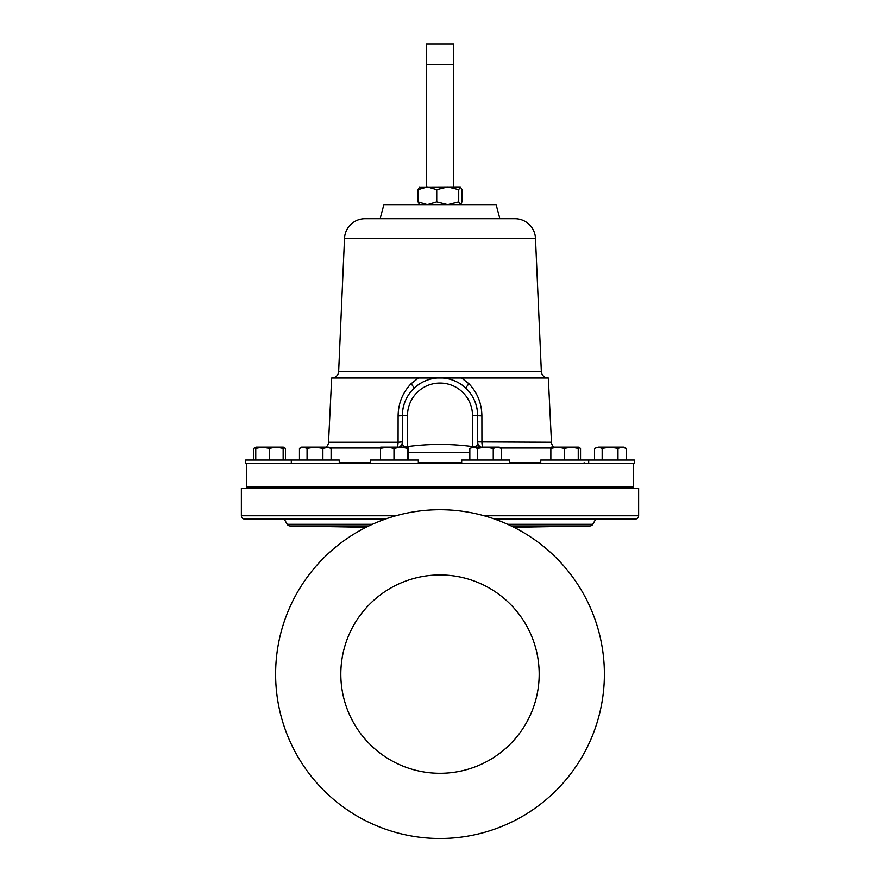 <?xml version="1.0" encoding="UTF-8"?>
<svg xmlns="http://www.w3.org/2000/svg" width="880" height="880" viewBox="0 0 880 880"><rect width="100%" height="100%" fill="white"/><g stroke="black" fill="none" stroke-linecap="round" stroke-linejoin="round"><path stroke-width="1.32" d="M588.687 460.042L588.687 463.496L634.337 463.496L634.337 460.042L540.749 460.042L540.749 463.496M588.687 463.496L245.663 463.496L245.663 460.042L245.663 463.496M604.384 674.124A164.384 164.384 0 0 0 440 509.74A164.384 164.384 0 0 0 275.616 674.124A164.384 164.384 0 0 0 440 838.497A164.384 164.384 0 0 0 604.384 674.124M539.176 674.124A99.176 99.176 0 0 0 440 574.948A99.176 99.176 0 0 0 340.824 674.124A99.176 99.176 0 0 0 440 773.289A99.176 99.176 0 0 0 539.176 674.124M339.251 463.496L339.251 460.042L245.663 460.042M418.319 463.496L418.319 460.042L370.381 460.042L370.381 463.496M509.619 463.496L509.619 460.042L461.681 460.042L461.681 463.496M427.383 186.978L426.492 186.978L426.492 64.548M453.508 186.978L453.508 64.548M246.576 463.496L246.576 487.058L633.424 487.058L633.424 463.496M326.095 447.161A6.853 6.853 0 0 0 328.537 442.244L331.683 378.004L442.981 378.004M328.537 442.244L398.079 442.244L398.112 415.888C398.277 403.414 402.578 392.711 411.015 383.79L418.396 378.004M437.019 378.004L437.371 378.004A37.642 37.642 0 0 1 442.629 378.004L548.317 378.004L551.463 442.244A6.853 6.853 0 0 0 553.905 447.161M469.832 452.452L408.221 452.694M584.078 462.748A6.853 6.853 0 0 0 586.399 463.452M344.52 238.304L535.48 238.304A20.548 20.548 0 0 0 514.954 218.735L365.046 218.735A20.548 20.548 0 0 0 344.52 238.304L338.657 371.481A6.853 6.853 0 0 1 331.815 378.004M535.48 238.304L541.343 371.481A6.853 6.853 0 0 0 548.185 378.004M380.116 218.735L383.889 204.666L496.111 204.666L499.884 218.735M366.146 527.263L290.015 525.932A3.289 3.289 0 0 1 287.221 524.293L284.196 519.057M513.854 527.263L589.985 525.932L511.148 525.932M595.804 519.057L592.779 524.293A3.289 3.289 0 0 1 589.985 525.932M395.901 515.768L241.373 515.768L241.373 488.367L638.627 488.367L638.627 515.768A3.289 3.289 0 0 1 635.338 519.057L494.549 519.057M241.373 515.768A3.289 3.289 0 0 0 244.662 519.057L385.451 519.057M407.583 447.161L407.506 446.589C429.165 443.729 450.835 443.729 472.494 446.589L472.494 415.547A32.494 32.494 0 0 0 440 383.064A32.494 32.494 0 0 0 407.506 415.547L407.506 446.589C403.964 446.897 402.248 445.599 402.358 442.684L402.358 415.547A37.642 37.642 0 0 1 466.07 388.388A37.642 37.642 0 0 1 477.642 415.547C477.433 404.822 473.572 395.769 466.07 388.388A37.642 37.642 0 0 1 477.642 415.547L477.642 442.684A6.853 6.193 180 0 0 479.765 447.161M461.604 378.004L468.985 383.79C477.422 392.711 481.723 403.414 481.888 415.888L481.921 442.244A6.853 2.574 -90 0 0 482.834 447.161M413.93 388.388C406.428 395.769 402.567 404.822 402.358 415.547A37.642 37.642 0 0 1 413.93 388.388A6.853 1.111 46.2 0 0 411.015 383.79M472.417 447.161L472.494 446.589C476.036 446.897 477.752 445.599 477.642 442.684M397.166 447.161A6.853 2.574 90 0 0 398.079 442.244L402.358 441.914A6.853 6.193 0 0 1 399.135 447.161M402.358 442.684A6.853 6.193 0 0 1 400.235 447.161M408.221 452.089L408.298 452.694M551.463 442.244L477.642 441.914A6.853 6.193 180 0 0 480.865 447.161M466.07 388.388A6.853 1.111 133.8 0 1 468.985 383.79M426.305 64.548L453.695 64.548L453.695 44L426.305 44L426.305 64.548M419.254 187.143L460.35 186.978L461.978 189.717L461.978 201.927L460.548 204.666M419.65 186.978L418.022 189.717L427.372 186.978L436.733 189.717L436.733 201.927L447.733 204.666L458.722 201.927L460.35 204.666M436.733 189.717L447.733 186.978L458.722 189.717L458.722 201.927M458.722 189.717L460.35 186.978M419.65 204.666L418.022 201.927L427.372 204.666L436.733 201.927M418.022 189.717L418.022 201.927M473.638 447.161L469.832 448.393L473.638 447.161L477.433 448.393L485.342 447.161L473.638 447.161M497.354 447.161L485.342 447.161L493.251 448.393L497.354 447.161L499.345 447.161L501.468 448.393L497.354 447.161M469.832 460.042L469.832 448.393M477.433 460.042L477.433 448.393M493.251 460.042L493.251 448.393M501.468 460.042L501.468 448.393M283.415 447.502L285.45 448.393L283.327 447.161L276.21 447.161L283.151 448.393L283.338 447.172L283.503 460.042M262.515 447.161L255.937 447.161L255.761 448.393L262.515 447.161L276.21 447.161L269.269 448.393L262.515 447.161M255.761 460.042L255.761 448.393M269.269 460.042L269.269 448.393M283.151 460.042L283.151 448.393M387.233 447.161L380.655 447.161L380.479 448.393L387.233 447.161L393.987 448.393L400.928 447.161L387.233 447.161M407.869 460.042L407.869 448.393L400.928 447.161L408.056 447.172L408.221 460.042M407.869 448.393L408.056 447.172M380.479 460.042L380.479 448.393M393.987 460.042L393.987 448.393M253.814 460.042L253.814 448.393L255.849 447.447M285.45 460.042L285.45 448.393M598.356 447.161L594.55 448.393L598.356 447.161L602.151 448.393L610.06 447.161L598.356 447.161M622.072 447.161L610.06 447.161L617.969 448.393L622.072 447.161L626.186 448.393L624.063 447.161L622.072 447.161M594.55 460.042L594.55 448.393M602.151 460.042L602.151 448.393M617.969 460.042L617.969 448.393M626.186 460.042L626.186 448.393M578.501 447.502L580.536 448.393L578.413 447.161L551.023 447.161L550.847 448.393L557.601 447.161L564.366 448.393L571.296 447.161L578.237 448.393L578.413 447.161L578.589 460.042M580.536 460.042L580.536 448.393M301.587 447.161L299.464 448.393L303.27 447.161L301.587 447.161M314.974 447.161L303.27 447.161L307.065 448.393L314.974 447.161L326.986 447.161L331.1 448.393L328.977 447.161L322.883 448.393L314.974 447.161M299.464 460.042L299.464 448.393M307.065 460.042L307.065 448.393M322.883 460.042L322.883 448.393M331.1 460.042L331.1 448.393M550.847 460.042L550.847 448.393M564.366 460.042L564.366 448.393M578.237 460.042L578.237 448.393M330.451 448.019L380.512 448.019M339.251 462.748L370.381 462.748M418.319 462.748L461.681 462.748M509.619 462.748L540.749 462.748M500.819 448.019L550.88 448.019M338.657 371.481L541.343 371.481M638.627 515.768L484.099 515.768M592.779 524.293L507.617 524.293M372.383 524.293L287.221 524.293M368.852 525.932L290.015 525.932M398.112 415.888L407.506 415.547M481.888 415.888L472.494 415.547M323.84 488.367L323.84 487.058M291.313 460.042L291.313 463.496M573.276 488.367L573.276 487.058M601.81 488.367L601.81 487.058M402.908 488.367L402.908 487.058M278.19 488.367L278.19 487.058M494.208 488.367L494.208 487.058M477.092 488.367L477.092 487.058M255.937 447.161L254.012 448.272M261.074 488.367L261.074 487.058L261.074 488.367M385.792 488.367L385.792 487.058M618.926 488.367L618.926 487.058M556.16 488.367L556.16 487.058M306.724 488.367L306.724 487.058"/></g></svg>
